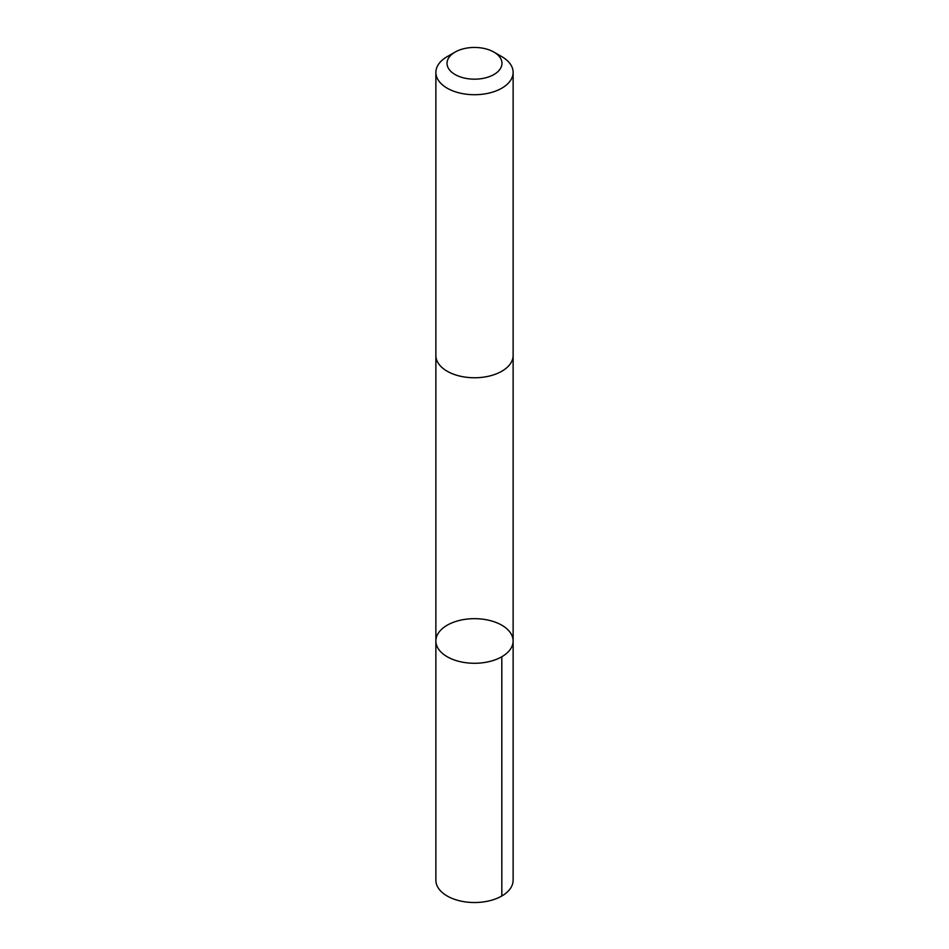 <?xml version="1.0" encoding="UTF-8"?>
<svg xmlns="http://www.w3.org/2000/svg" width="949" height="949" viewBox="0 0 949 949"><rect width="100%" height="100%" fill="white"/><g stroke="black" fill="none" stroke-linecap="round" stroke-linejoin="round"><path stroke-width="1.42" d="M463.195 619.65A38.624 22.302 180 0 1 513.124 640.978A38.624 22.302 180 0 1 474.5 663.28A38.624 22.302 180 0 1 435.876 640.978A38.624 22.302 180 0 1 463.195 619.65M435.876 880.221A38.624 22.302 0 0 0 485.805 901.55A38.624 22.302 0 0 0 513.124 880.221L513.124 640.978A38.624 22.302 180 0 1 474.5 663.28A38.624 22.302 180 0 1 435.876 640.978L435.876 880.221M455.069 52.1L447.181 56.643A38.624 22.302 0 0 0 435.876 72.421L435.876 355.46A38.624 22.302 0 0 0 485.805 376.789A38.624 22.302 0 0 0 513.124 355.46L513.124 72.421A38.624 22.302 0 0 0 501.819 56.643L493.931 52.1A27.474 15.86 0 0 0 455.069 52.1A27.474 15.86 0 0 0 450.953 71.483A27.474 15.86 0 0 0 482.543 78.482A27.474 15.86 0 0 0 493.931 52.1M435.876 72.421A38.624 22.302 0 0 0 485.805 93.737A38.624 22.302 0 0 0 513.124 72.421M501.807 656.744L501.819 895.998M435.876 355.922L435.876 640.978M513.124 355.922L513.124 640.978"/></g></svg>

